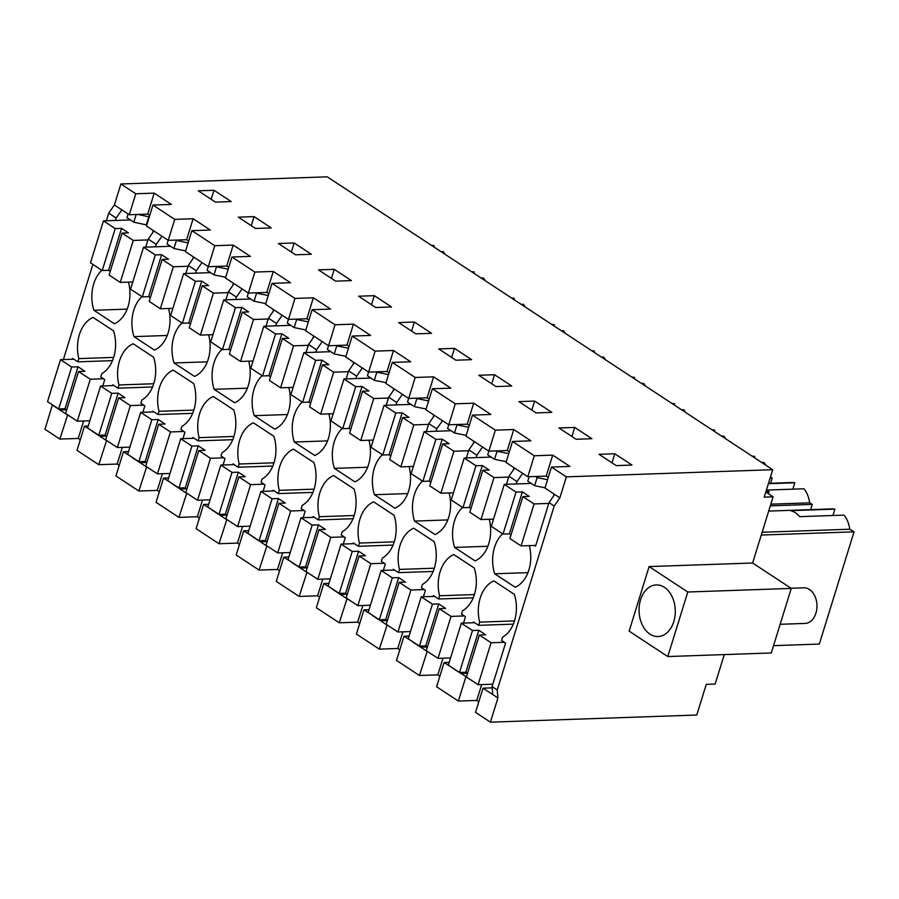 <?xml version="1.0" encoding="UTF-8"?>
<svg xmlns="http://www.w3.org/2000/svg" width="899" height="899" viewBox="0 0 899 899"><rect width="100%" height="100%" fill="white"/><g stroke="black" fill="none" stroke-linecap="round" stroke-linejoin="round"><path stroke-width="1.35" d="M80.292 439.791L78.247 438.442L59.84 439.083L44.95 429.295L52.423 404.842M63.391 359.566L92.855 264.385M106.363 220.761L108.723 213.142L116.162 218.041L115.42 220.446M687.78 592.003L667.788 656.551L629.143 631.143L649.123 566.584L687.78 592.003L791.266 588.407L752.62 562.999L773.106 496.832L764.217 497.136L772.702 469.705L327.236 176.833L120.893 183.98L114.398 204.961L108.723 213.142M791.266 588.407L771.286 652.966L667.788 656.551M473.256 622.76L473.503 621.951L478.661 625.344L479.661 622.119A32.285 22.632 88 0 1 493.877 580.911L514.352 594.374A32.285 22.632 88 0 1 502.563 637.177L501.563 640.403L505.575 643.032L492.079 686.611L492.764 694.567L483.021 688.173L475.537 712.379L490.416 722.167L696.77 715.02L706.266 684.353L715.154 684.049L724.268 654.596M765.791 492.023L773.106 496.832M452.658 667.979L444.095 662.574L436.599 686.78L458.355 701.085L476.762 700.445L478.807 701.793M412.574 641.628L404.011 636.222L396.515 660.428L419.417 675.486L437.835 674.857L439.869 676.194M372.501 615.276L363.926 609.87L356.431 634.076L379.333 649.134L397.751 648.505L399.797 649.842M332.416 588.924L323.842 583.518L316.358 607.735L339.26 622.793L357.667 622.153L359.712 623.49M292.332 562.572L283.769 557.166L276.274 581.383L299.176 596.442L317.594 595.801L319.628 597.138M252.259 536.22L243.685 530.815L236.19 555.031L259.092 570.09L277.51 569.449L279.555 570.786M212.175 509.868L203.601 504.474L196.117 528.679L219.019 543.738L237.426 543.097L239.471 544.446M172.091 483.527L163.528 478.122L156.033 502.327L178.935 517.386L197.342 516.745L199.387 518.094M132.007 457.175L123.444 451.77L115.949 475.976L138.851 491.034L157.269 490.393L159.314 491.742M91.934 430.823L84.506 426.171L77.011 450.377L98.778 464.682L117.185 464.041L119.23 465.39M59.84 439.083L67.661 414.866M52.445 405.089L67.335 414.877M59.795 408.921L59.885 409.978L66.571 409.753M433.183 596.408L433.43 595.61L438.577 598.992L439.577 595.767A32.285 22.632 88 0 1 453.793 554.559L474.267 568.022A32.285 22.632 88 0 1 476.279 584.08A32.285 22.632 88 0 1 470.346 603.24A32.285 22.632 88 0 1 462.479 610.826L461.479 614.051L465.491 616.68L463.502 623.097M492.079 686.611L497.237 690.005L554.189 506.013L549.042 502.631L554.705 494.45L559.863 497.832L566.359 476.852L551.469 467.064L569.887 466.424L552.705 455.13L546.21 476.11L527.803 476.751L522.645 473.368L516.97 481.549L516.228 483.954M534.399 545.446L535.546 546.199L549.042 502.631M529.522 545.614L529.399 546.041A32.285 22.632 88 0 1 515.183 587.249L494.697 573.787A32.285 22.632 88 0 1 502.653 533.804M506.474 484.303L508.958 476.279L516.97 481.549M489.449 519.262L489.314 519.689A32.285 22.632 88 0 1 475.099 560.897L454.624 547.435A32.285 22.632 88 0 1 462.569 507.452M466.39 457.951L468.873 449.927L476.886 455.197L476.144 457.613M449.365 492.91L449.23 493.337A32.285 22.632 88 0 1 435.015 534.545L414.54 521.083A32.285 22.632 88 0 1 422.485 481.1M426.306 431.599L428.789 423.575L436.813 428.845L436.06 431.262M409.281 466.57L409.157 466.986A32.285 22.632 88 0 1 394.942 508.193L374.456 494.731A32.285 22.632 88 0 1 382.412 454.748M386.233 405.247L388.716 397.223L396.729 402.494L395.987 404.91M369.208 440.218L369.073 440.634A32.285 22.632 88 0 1 354.858 481.842L334.383 468.379A32.285 22.632 88 0 1 342.328 428.396M346.149 378.895L348.632 370.871L356.645 376.142L355.903 378.558M329.124 413.866L328.989 414.282A32.285 22.632 88 0 1 314.774 455.49L294.299 442.027A32.285 22.632 88 0 1 302.244 402.044M306.065 352.543L308.548 344.519L316.572 349.79L315.819 352.206M289.04 387.514L288.905 387.941A32.285 22.632 88 0 1 274.701 429.138L254.215 415.675A32.285 22.632 88 0 1 262.171 375.692M265.992 326.191L268.475 318.167L276.487 323.438L275.735 325.854M248.956 361.162L248.832 361.589A32.285 22.632 88 0 1 234.617 402.786L214.142 389.323A32.285 22.632 88 0 1 222.087 349.34M225.907 299.839L228.391 291.815L236.403 297.086L235.662 299.502M208.883 334.81L208.748 335.237A32.285 22.632 88 0 1 194.532 376.434L174.058 362.971A32.285 22.632 88 0 1 182.003 322.999M185.823 273.487L188.307 265.463L196.33 270.734L195.577 273.15M168.798 308.458L168.664 308.885A32.285 22.632 88 0 1 154.448 350.093L133.973 336.631A32.285 22.632 88 0 1 141.918 296.648M145.75 247.135L148.234 239.112L156.246 244.382L155.493 246.798M128.714 282.106L128.591 282.533A32.285 22.632 88 0 1 114.375 323.741L93.901 310.279A32.285 22.632 88 0 1 101.845 270.296M113.679 357.397L78.854 358.611L77.853 361.836L72.695 358.443L72.448 359.252M78.854 358.611A32.285 22.632 88 0 1 93.069 317.403L113.544 330.866A32.285 22.632 88 0 1 115.544 346.924A32.285 22.632 88 0 1 109.611 366.084A32.285 22.632 88 0 1 101.756 373.669L100.755 376.895L104.767 379.524L102.778 385.941M153.763 383.749L118.938 384.963L117.938 388.188L112.78 384.794L112.532 385.604M118.938 384.963A32.285 22.632 88 0 1 133.153 343.755L153.628 357.218A32.285 22.632 88 0 1 155.628 373.276A32.285 22.632 88 0 1 149.695 392.436A32.285 22.632 88 0 1 141.84 400.01L140.84 403.246L144.84 405.876L142.862 412.293M193.847 410.101L159.011 411.304L158.01 414.54L152.864 411.146L152.616 411.944M159.011 411.304A32.285 22.632 88 0 1 173.226 370.107L193.701 383.57A32.285 22.632 88 0 1 195.712 399.617A32.285 22.632 88 0 1 189.779 418.788A32.285 22.632 88 0 1 181.913 426.362L180.913 429.598L184.924 432.228L182.947 438.633M233.92 436.453L199.095 437.656L198.095 440.892L192.937 437.498L192.689 438.296M199.095 437.656A32.285 22.632 88 0 1 213.31 396.459L233.785 409.922A32.285 22.632 88 0 1 235.785 425.969A32.285 22.632 88 0 1 229.852 445.14A32.285 22.632 88 0 1 221.997 452.714L220.997 455.95L225.008 458.58L223.019 464.985M274.004 462.805L239.179 464.008L238.179 467.233L233.021 463.85L232.774 464.648M239.179 464.008A32.285 22.632 88 0 1 253.394 422.811L273.869 436.273A32.285 22.632 88 0 1 275.869 452.321A32.285 22.632 88 0 1 269.936 471.492A32.285 22.632 88 0 1 262.081 479.066L261.081 482.291L265.093 484.932L263.104 491.337M314.088 489.157L279.252 490.36L278.252 493.585L273.105 490.202L272.858 491M279.252 490.36A32.285 22.632 88 0 1 293.467 449.152L313.953 462.614A32.285 22.632 88 0 1 315.954 478.673A32.285 22.632 88 0 1 310.02 497.844A32.285 22.632 88 0 1 302.154 505.418L301.165 508.643L305.166 511.284L303.188 517.689M354.161 515.509L319.336 516.711L318.336 519.937L313.189 516.554L312.931 517.352M319.336 516.711A32.285 22.632 88 0 1 333.551 475.504L354.026 488.966A32.285 22.632 88 0 1 356.026 505.024A32.285 22.632 88 0 1 350.104 524.184A32.285 22.632 88 0 1 342.238 531.77L341.238 534.995L345.25 537.636L343.261 544.041M394.245 541.861L359.42 543.063L358.42 546.289L353.262 542.906L353.015 543.704M359.42 543.063A32.285 22.632 88 0 1 373.636 501.856L394.11 515.318A32.285 22.632 88 0 1 396.111 531.376A32.285 22.632 88 0 1 390.177 550.536A32.285 22.632 88 0 1 382.322 558.122L381.322 561.347L385.334 563.988L383.345 570.393M434.329 568.202L399.493 569.415L398.504 572.641L393.346 569.258L393.099 570.056M399.493 569.415A32.285 22.632 88 0 1 413.709 528.207L434.195 541.67A32.285 22.632 88 0 1 436.195 557.728A32.285 22.632 88 0 1 430.261 576.888A32.285 22.632 88 0 1 422.406 584.474L421.406 587.699L425.407 590.34L423.429 596.745M114.398 204.961L129.276 214.749L147.694 214.108L154.19 193.128L135.771 193.768L129.276 214.749M116.162 218.041L121.837 209.86M120.893 183.98L135.771 193.768M552.705 455.13L534.287 455.771L512.531 441.465L530.949 440.825L513.767 429.531L495.36 430.172L472.458 415.113L490.865 414.484L473.683 403.19L455.276 403.82L432.374 388.761L450.781 388.132L433.61 376.838L415.192 377.468L392.29 362.409L410.708 361.78L393.526 350.486L375.119 351.127L352.206 336.069L370.624 335.428L353.442 324.134L335.035 324.775L321.291 315.74L312.133 309.717L330.54 309.076L313.369 297.783L294.951 298.423L281.207 289.388L272.049 283.365L290.467 282.724L273.285 271.431L254.867 272.071L231.964 257.013L250.383 256.372L233.201 245.079L214.794 245.719L191.892 230.661L210.299 230.02L193.128 218.727L174.709 219.367L152.954 205.062L171.361 204.421L154.19 193.128M772.702 469.705L566.359 476.852M213.996 190.262L198.241 190.813L215.412 202.106L231.178 201.556L213.996 190.262L211.186 199.331M294.153 242.966L278.398 243.517L295.58 254.81L311.335 254.26L294.153 242.966L291.355 252.035M334.237 269.318L318.482 269.869L335.653 281.162L351.419 280.612L334.237 269.318L331.428 278.387M374.321 295.67L358.555 296.221L375.737 307.514L391.492 306.964L374.321 295.67L371.512 304.727M494.562 374.726L478.796 375.265L495.978 386.559L511.733 386.019L494.562 374.726L491.753 383.783M454.478 348.374L438.723 348.913L455.894 360.207L471.66 359.667L454.478 348.374L451.669 357.431M414.394 322.022L431.576 333.315L415.821 333.855L398.639 322.561L414.394 322.022L411.596 331.079M534.647 401.078L518.88 401.617L536.062 412.911L551.817 412.371L534.647 401.078L531.837 410.135M574.719 427.43L558.964 427.969L576.135 439.263L591.902 438.712L574.719 427.43L571.921 436.487M614.804 453.77L631.975 465.064L616.22 465.615L599.049 454.321L614.804 453.77L611.994 462.839M254.08 216.614L238.314 217.165L255.496 228.458L271.251 227.908L254.08 216.614L251.27 225.683M559.863 497.832L554.189 506.013M490.416 722.167L497.911 697.961L497.237 690.005M649.123 566.584L752.62 562.999M762.138 532.264L849.757 529.23A24.419 17.115 88 0 0 844.06 515.116L799.616 516.655A24.419 17.115 88 0 0 790.457 510.654L834.901 509.115L832.924 515.509M768.69 511.082L832.103 508.89A24.419 17.115 88 0 1 834.901 509.115M761.273 535.051L854.05 531.837L819.315 644.066L773.556 645.651M854.05 531.837L849.757 529.23M766.442 489.933L769.128 491.697L765.869 491.809M681.577 409.787L683.746 409.719A24.419 17.115 88 0 1 685.611 412.45M672.441 403.786L674.576 403.707L674.194 404.932M671.98 403.482A24.419 17.115 88 0 1 674.576 403.707M641.504 383.446L643.662 383.367A24.419 17.115 88 0 1 645.538 386.098M632.368 377.434L634.492 377.366L634.11 378.591M631.896 377.131A24.419 17.115 88 0 1 634.492 377.366M770.589 483.28L772.207 478.054L770.095 478.122M770.443 477.009L772.207 478.054M761.745 462.491L763.903 462.423A24.419 17.115 88 0 1 765.779 465.143M752.609 456.49L754.733 456.411L754.362 457.636M752.137 456.175A24.419 17.115 88 0 1 754.733 456.411M721.661 436.139L723.819 436.071A24.419 17.115 88 0 1 725.695 438.791M712.525 430.138L714.66 430.059L714.278 431.284M712.053 429.834A24.419 17.115 88 0 1 714.66 430.059M521.263 304.39L523.42 304.312A24.419 17.115 88 0 1 525.297 307.042M512.127 298.378L514.25 298.311L513.868 299.536M511.655 298.075A24.419 17.115 88 0 1 514.25 298.311M481.179 278.038L483.336 277.96A24.419 17.115 88 0 1 485.213 280.69M472.042 272.026L474.166 271.959L473.795 273.184M471.57 271.723A24.419 17.115 88 0 1 474.166 271.959M601.42 357.094L603.577 357.015A24.419 17.115 88 0 1 605.454 359.746M592.284 351.082L594.408 351.015L594.037 352.239M591.812 350.779A24.419 17.115 88 0 1 594.408 351.015M561.336 330.742L563.493 330.663A24.419 17.115 88 0 1 565.37 333.394M552.2 324.73L554.335 324.663L553.953 325.887M551.739 324.427A24.419 17.115 88 0 1 554.335 324.663M810.673 509.632L812.291 504.406L770.308 505.856M770.825 504.193L809.673 502.844L812.291 504.406M766.645 490.067L803.987 488.775A24.419 17.115 88 0 1 809.673 502.844M768.375 483.684L794.817 482.763L792.839 489.157M768.476 483.347L792.019 482.538A24.419 17.115 88 0 1 794.817 482.763M441.094 251.686L443.252 251.608A24.419 17.115 88 0 1 445.129 254.338M431.958 245.685L434.093 245.607L433.711 246.832M431.498 245.371A24.419 17.115 88 0 1 434.093 245.607M452.68 668.215L466.401 676.857M458.355 701.085L465.851 676.88M444.095 662.574L449.174 662.394M437.835 674.857L442.993 658.18M419.417 675.486L427.239 651.269M412.596 641.875L426.913 651.281M404.011 636.222L409.09 636.043M397.751 648.505L402.909 631.828M379.333 649.134L387.166 624.917M372.512 615.523L386.828 624.929M363.926 609.87L369.017 609.702M357.667 622.153L362.825 605.488M339.26 622.793L347.081 598.565M332.439 589.171L346.756 598.577M323.842 583.518L328.933 583.35M317.594 595.801L322.752 579.136M299.176 596.442L306.997 572.213M292.355 562.819L306.671 572.225M283.769 557.166L288.849 556.998M277.51 569.449L282.668 552.784M259.092 570.09L266.924 545.862M252.271 536.467L266.587 545.873M243.685 530.815L248.776 530.646M237.426 543.097L242.584 526.432M219.019 543.738L226.84 519.51M212.198 510.115L226.514 519.532M203.601 504.474L208.692 504.294M197.342 516.745L202.511 500.08M178.935 517.386L186.756 493.169M172.114 483.763L186.43 493.18M163.528 478.122L168.607 477.942M157.269 490.393L162.427 473.728M138.851 491.034L146.683 466.817M132.029 457.411L146.346 466.828M123.444 451.77L128.535 451.59M117.185 464.041L122.343 447.376M98.778 464.682L106.599 440.465M91.956 431.059L106.262 440.476M84.506 426.171L88.203 426.036M78.247 438.442L83.652 420.979M492.764 694.567L497.911 697.961M483.021 688.173L492.191 687.859M476.762 700.445L481.673 684.589M460.603 672.43L460.693 673.486L467.379 673.261M478.661 625.344L513.307 624.142M514.486 620.906L479.661 622.119M527.949 572.629L494.697 573.787M545.052 487.797L534.635 485.685L527.769 481.167L529.151 476.706M508.958 476.279L514.633 468.098L522.645 473.368M487.865 546.277L454.624 547.435M506.272 461.704L494.551 459.333L487.685 454.815L488.831 451.129M476.886 455.197L482.561 447.017L488.865 451.152L507.272 450.523L513.767 429.531M468.873 449.927L474.548 441.746L482.561 447.017M447.781 519.925L414.54 521.083M466.188 435.352L454.478 432.981L447.601 428.463L448.747 424.778L467.199 424.171L473.683 403.19M436.813 428.845L442.488 420.665L448.781 424.8L455.276 403.82M428.789 423.575L434.464 415.394L442.488 420.665M407.708 493.573L374.456 494.731M426.104 409L414.394 406.64L407.528 402.123L408.663 398.426M396.729 402.494L402.404 394.313L408.697 398.448L427.115 397.819L433.61 376.838M388.716 397.223L394.391 389.042L402.404 394.313M367.624 467.233L334.383 468.379M386.031 382.659L374.31 380.288L367.444 375.771L368.579 372.074M356.645 376.142L362.319 367.961L368.624 372.107L387.031 371.467L393.526 350.486M348.632 370.871L354.307 362.69L362.319 367.961M327.539 440.881L294.299 442.027M345.946 356.307L334.237 353.936L327.36 349.419L328.506 345.733M316.572 349.79L322.235 341.609L328.54 345.755L346.947 345.115L353.442 324.134M308.548 344.519L314.223 336.338L322.235 341.609M287.466 414.529L254.215 415.675M305.862 329.955L294.153 327.584L287.275 323.067L288.422 319.381M276.487 323.438L282.162 315.257L288.455 319.403L306.874 318.763L313.369 297.783M268.475 318.167L274.139 309.986L282.162 315.257M247.382 388.177L214.142 389.323M265.789 303.604L254.069 301.232L247.203 296.715L248.338 293.029M236.403 297.086L242.078 288.905L248.382 293.052L266.789 292.411L273.285 271.431M228.391 291.815L234.066 283.635L242.078 288.905M207.298 361.825L174.058 362.971M225.705 277.252L213.996 274.88L207.118 270.363L208.265 266.677M196.33 270.734L201.994 262.553L208.298 266.7L226.705 266.059L233.201 245.079M188.307 265.463L193.982 257.283L201.994 262.553M167.225 335.473L133.973 336.631M185.621 250.9L173.912 248.529L167.034 244.011L168.18 240.325M156.246 244.382L161.921 236.212L168.214 240.348L186.632 239.707L193.128 218.727M148.234 239.112L153.898 230.942L161.921 236.212M127.141 309.121L93.901 310.279M146.784 224.986L133.827 222.177L126.961 217.659L128.096 213.973M77.853 361.836L112.499 360.634M99.879 435.273L99.969 436.33L106.644 436.105M117.938 388.188L152.583 386.986M139.963 461.625L140.053 462.682L146.728 462.457M158.01 414.54L192.667 413.338M180.036 487.977L180.126 489.034L186.812 488.809M198.095 440.892L232.74 439.69M220.12 514.329L220.21 515.385L226.896 515.149M238.179 467.233L272.824 466.042M260.204 540.681L260.294 541.737L266.969 541.501M278.252 493.585L312.908 492.394M300.277 567.033L300.367 568.089L307.053 567.853M318.336 519.937L352.992 518.734M340.361 593.385L340.451 594.441L347.138 594.205M358.42 546.289L393.065 545.086M380.446 619.737L380.535 620.793L387.211 620.557M398.504 572.641L433.149 571.438M420.53 646.089L420.62 647.145L427.295 646.909M438.577 598.992L473.234 597.79M474.402 594.554L439.577 595.767M149.74 215.457L147.694 214.108M152.954 205.062L146.458 226.042L153.898 230.942M174.709 219.367L168.214 240.348M188.666 241.056L186.632 239.707M191.892 230.661L185.396 251.641L193.982 257.283M214.794 245.719L208.298 266.7M228.751 267.408L226.705 266.059M231.964 257.013L225.469 277.993L234.066 283.635M254.867 272.071L248.382 293.052M268.835 293.759L266.789 292.411M272.049 283.365L265.553 304.345L274.139 309.986M294.951 298.423L288.455 319.403M308.919 320.1L306.874 318.763M312.133 309.717L305.638 330.697L314.223 336.338M335.035 324.775L328.54 345.755M348.992 346.452L346.947 345.115M352.206 336.069L345.722 357.049L354.307 362.69M375.119 351.127L368.624 372.107M389.076 372.804L387.031 371.467M392.29 362.409L385.795 383.401L394.391 389.042M415.192 377.468L408.697 398.448M429.16 399.156L427.115 397.819M432.374 388.761L425.879 409.742L434.464 415.394M469.233 425.508L467.199 424.171M472.458 415.113L465.963 436.094L474.548 441.746M495.36 430.172L488.865 451.152M509.317 451.86L507.272 450.523M512.531 441.465L506.036 462.446L514.633 468.098M534.287 455.771L527.803 476.751M548.255 477.459L546.21 476.11M551.469 467.064L544.974 488.045L554.705 494.45M664.417 587.328A25.835 18.104 88 0 1 674.992 616.006A25.835 18.104 88 0 1 658.068 636.537A25.835 18.104 88 0 1 649.932 634.121A25.835 18.104 88 0 1 639.346 605.443A25.835 18.104 88 0 1 656.281 584.912A25.835 18.104 88 0 1 664.417 587.328M769.128 491.697L768.476 493.787M553.391 496.349L554.099 494.045M534.635 485.685L537.13 477.616L535.422 476.492M513.307 469.997L514.014 467.694M494.551 459.333L497.057 451.264L496.484 450.893M473.222 443.645L473.942 441.342M454.478 432.981L456.973 424.912L456.4 424.542M433.149 417.305L433.857 414.99M414.394 406.64L416.889 398.56L416.316 398.19M393.065 390.953L393.773 388.638M374.31 380.288L376.816 372.22L376.243 371.838M352.981 364.601L353.7 362.297M334.237 353.936L336.732 345.868L336.159 345.486M312.897 338.249L313.616 335.945M294.153 327.584L296.648 319.516L296.074 319.134M272.824 311.897L273.532 309.593M254.069 301.232L256.575 293.164L256.001 292.782M232.74 285.545L233.459 283.241M213.996 274.88L216.49 266.812L215.917 266.43M192.656 259.193L193.375 256.889M173.912 248.529L176.406 240.46L175.833 240.089M152.583 232.841L153.291 230.537M133.827 222.177L136.198 214.513M149.279 216.917L137.996 214.445M146.38 224.716L148.874 216.648M188.116 242.831L176.406 240.46M228.2 269.183L216.49 266.812M268.284 295.535L256.575 293.164M308.368 321.887L296.648 319.516M348.441 348.239L336.732 345.868M388.525 374.58L376.816 372.22M428.609 400.932L416.889 398.56M468.682 427.283L456.973 424.912M508.767 453.635L497.057 451.264M547.547 479.729L537.13 477.616M791.041 588.261L803.852 587.811A17.811 12.485 88 0 1 816.921 604.488A17.811 12.485 88 0 1 805.088 623.423L780.163 624.288M71.673 367.006L60.514 359.667L47.523 401.628L58.682 408.966L71.673 367.006L78.022 366.781L84.899 371.298L78.55 371.523L90.282 379.232L103.621 378.771M60.514 359.667L73.842 359.195M58.682 408.966L65.031 408.742L66.683 409.832M78.55 371.523L65.56 413.484L77.292 421.204L89.833 420.766M65.031 408.742L78.022 366.781M90.282 379.232L77.292 421.204M103.475 220.862L90.484 262.823L102.228 270.543L115.218 228.582L103.475 220.862L130.411 219.929M115.218 228.582L121.567 228.357L108.577 270.329L110.229 271.408M122.084 233.099L109.094 275.06L120.264 282.398L133.254 240.438L122.084 233.099L128.433 232.875L121.567 228.357M133.254 240.438L147.975 239.932M102.228 270.543L108.577 270.329M120.264 282.398L132.805 281.971M111.757 393.357L100.587 386.008L87.608 427.969L98.766 435.318L111.757 393.357L118.106 393.133L124.972 397.65L118.623 397.875L130.366 405.584L143.705 405.123M100.587 386.008L113.926 385.547M98.766 435.318L105.116 435.094L106.767 436.184M118.623 397.875L105.644 439.836L117.376 447.545L129.917 447.118M105.116 435.094L118.106 393.133M130.366 405.584L117.376 447.545M143.559 247.214L130.569 289.175L142.3 296.895L155.291 254.934L143.559 247.214L170.495 246.281M155.291 254.934L161.64 254.709L148.65 296.67L150.302 297.76M162.168 259.451L149.178 301.412L160.337 308.75L173.327 266.789L162.168 259.451L168.518 259.227L161.64 254.709M173.327 266.789L188.06 266.284M142.3 296.895L148.65 296.67M160.337 308.75L172.878 308.323M151.841 419.709L140.671 412.36L127.68 454.321L138.851 461.67L151.841 419.709L158.19 419.485L165.056 424.002L158.707 424.227L170.45 431.936L183.778 431.475M140.671 412.36L154.01 411.899M138.851 461.67L145.2 461.445L146.852 462.536M158.707 424.227L145.717 466.188L157.46 473.897L170.001 473.47M145.2 461.445L158.19 419.485M170.45 431.936L157.46 473.897M183.643 273.566L170.653 315.527L182.385 323.247L195.375 281.286L183.643 273.566L210.568 272.633M195.375 281.286L201.724 281.061L188.734 323.022L190.386 324.112M202.241 285.803L189.262 327.764L200.421 335.102L213.411 293.141L202.241 285.803L208.59 285.579L201.724 281.061M213.411 293.141L228.144 292.636M182.385 323.247L188.734 323.022M200.421 335.102L212.962 334.664M191.914 446.05L180.755 438.712L167.765 480.673L178.935 488.022L191.914 446.05L198.263 445.837L205.141 450.354L198.791 450.568L210.523 458.288L223.862 457.827M180.755 438.712L194.083 438.251M178.935 488.022L185.284 487.797L186.936 488.887M198.791 450.568L185.801 492.54L197.544 500.249L210.074 499.822M185.284 487.797L198.263 445.837M210.523 458.288L197.544 500.249M223.716 299.918L210.726 341.878L222.469 349.599L235.459 307.638L223.716 299.918L250.652 298.985M235.459 307.638L241.809 307.413L228.818 349.374L230.47 350.464M242.325 312.155L229.335 354.116L240.505 361.454L253.496 319.493L242.325 312.155L248.675 311.931L241.809 307.413M253.496 319.493L268.217 318.988M222.469 349.599L228.818 349.374M240.505 361.454L253.046 361.016M231.998 472.402L220.839 465.064L207.849 507.025L219.008 514.363L231.998 472.402L238.347 472.189L245.225 476.706L238.876 476.919L250.607 484.64L263.946 484.179M220.839 465.064L234.167 464.603M219.008 514.363L225.357 514.149L227.009 515.239M238.876 476.919L225.885 518.88L237.617 526.6L250.158 526.162M225.357 514.149L238.347 472.189M250.607 484.64L237.617 526.6M263.8 326.27L250.81 368.23L262.553 375.951L275.532 333.99L263.8 326.27L290.737 325.337M275.532 333.99L281.881 333.765L268.902 375.726L270.554 376.816M282.41 338.507L269.419 380.468L280.589 387.806L293.568 345.845L282.41 338.507L288.759 338.282L281.881 333.765M293.568 345.845L308.301 345.328M262.553 375.951L268.902 375.726M280.589 387.806L293.119 387.368M272.082 498.754L260.912 491.416L247.922 533.377L259.092 540.715L272.082 498.754L278.432 498.54L285.298 503.058L278.948 503.271L290.692 510.992L304.019 510.531M260.912 491.416L274.251 490.955M259.092 540.715L265.441 540.501L267.093 541.58M278.948 503.271L265.958 545.232L277.701 552.952L290.242 552.514M265.441 540.501L278.432 498.54M290.692 510.992L277.701 552.952M303.884 352.622L290.894 394.582L302.626 402.303L315.616 360.342L303.884 352.622L330.81 351.689M315.616 360.342L321.966 360.117L308.975 402.078L310.627 403.168M322.494 364.848L309.503 406.82L320.662 414.158L333.653 372.197L322.494 364.848L328.843 364.634L321.966 360.117M333.653 372.197L348.385 371.68M302.626 402.303L308.975 402.078M320.662 414.158L333.203 413.72M312.167 525.106L300.996 517.768L288.006 559.729L299.176 567.067L312.167 525.106L318.516 524.892L325.382 529.41L319.033 529.623L330.776 537.344L344.103 536.883M300.996 517.768L314.324 517.307M299.176 567.067L305.525 566.853L307.177 567.932M319.033 529.623L306.042 571.584L317.785 579.304L330.315 578.866M305.525 566.853L318.516 524.892M330.776 537.344L317.785 579.304M343.957 378.973L330.967 420.934L342.71 428.654L355.701 386.682L343.957 378.973L370.894 378.041M355.701 386.682L362.05 386.469L349.059 428.43L350.711 429.52M362.567 391.2L349.576 433.161L360.746 440.51L373.737 398.549L362.567 391.2L368.916 390.986L362.05 386.469M373.737 398.549L388.458 398.032M342.71 428.654L349.059 428.43M360.746 440.51L373.287 440.072M352.239 551.458L341.081 544.12L328.09 586.081L339.249 593.419L352.239 551.458L358.589 551.233L365.466 555.751L359.117 555.975L370.849 563.695L384.188 563.235M341.081 544.12L354.408 543.659M339.249 593.419L345.598 593.205L347.25 594.284M359.117 555.975L346.126 597.936L357.858 605.656L370.399 605.218M345.598 593.205L358.589 551.233M370.849 563.695L357.858 605.656M384.042 405.325L371.051 447.286L382.794 454.995L395.785 413.034L384.042 405.325L410.978 404.393M395.785 413.034L402.134 412.821L389.143 454.782L390.795 455.86M402.651 417.552L389.66 459.513L400.83 466.862L413.821 424.901L402.651 417.552L409 417.338L402.134 412.821M413.821 424.901L428.542 424.384M382.794 454.995L389.143 454.782M400.83 466.862L413.36 466.424M392.324 577.81L381.154 570.472L368.163 612.433L379.333 619.771L392.324 577.81L398.673 577.585L405.539 582.102L399.19 582.327L410.933 590.047L424.261 589.587M381.154 570.472L394.492 570.011M379.333 619.771L385.682 619.546L387.334 620.636M399.19 582.327L386.199 624.288L397.942 632.008L410.483 631.57M385.682 619.546L398.673 577.585M410.933 590.047L397.942 632.008M424.126 431.677L411.135 473.638L422.867 481.347L435.858 439.386L424.126 431.677L451.051 430.733M435.858 439.386L442.207 439.173L429.216 481.134L430.868 482.212M442.735 443.904L429.744 485.865L440.903 493.214L453.894 451.242L442.735 443.904L449.084 443.69L442.207 439.173M453.894 451.242L468.626 450.736M422.867 481.347L429.216 481.134M440.903 493.214L453.444 492.776M432.408 604.162L421.238 596.824L408.247 638.784L419.417 646.123L432.408 604.162L438.757 603.937L445.623 608.454L439.274 608.679L451.017 616.399L464.345 615.927M421.238 596.824L434.577 596.363M419.417 646.123L425.766 645.898L427.418 646.988M439.274 608.679L426.283 650.64L438.027 658.36L450.556 657.922M425.766 645.898L438.757 603.937M451.017 616.399L438.027 658.36M464.199 458.018L451.219 499.99L462.951 507.699L475.942 465.738L464.199 458.018L491.135 457.085M475.942 465.738L482.291 465.525L469.3 507.486L470.952 508.564M482.808 470.256L469.817 512.216L480.987 519.555L493.978 477.594L482.808 470.256L489.157 470.042L482.291 465.525M493.978 477.594L508.699 477.088M462.951 507.699L469.3 507.486M480.987 519.555L493.529 519.128M472.481 630.514L461.322 623.176L448.331 665.136L459.49 672.474L472.481 630.514L478.83 630.289L485.707 634.806L479.358 635.031L491.09 642.74L504.429 642.279M461.322 623.176L474.65 622.704M459.49 672.474L465.839 672.25L467.491 673.34M479.358 635.031L466.367 676.992L478.099 684.712L492.832 684.195M465.839 672.25L478.83 630.289M491.09 642.74L478.099 684.712M504.283 484.37L491.292 526.331L503.035 534.051L516.026 492.09L504.283 484.37L531.219 483.437M516.026 492.09L522.375 491.865L509.385 533.837L511.037 534.916M522.892 496.608L509.902 538.568L521.072 545.907L534.062 503.946L522.892 496.608L529.241 496.383L522.375 491.865M534.062 503.946L548.783 503.44M503.035 534.051L509.385 533.837M521.072 545.907L535.793 545.401"/></g></svg>
